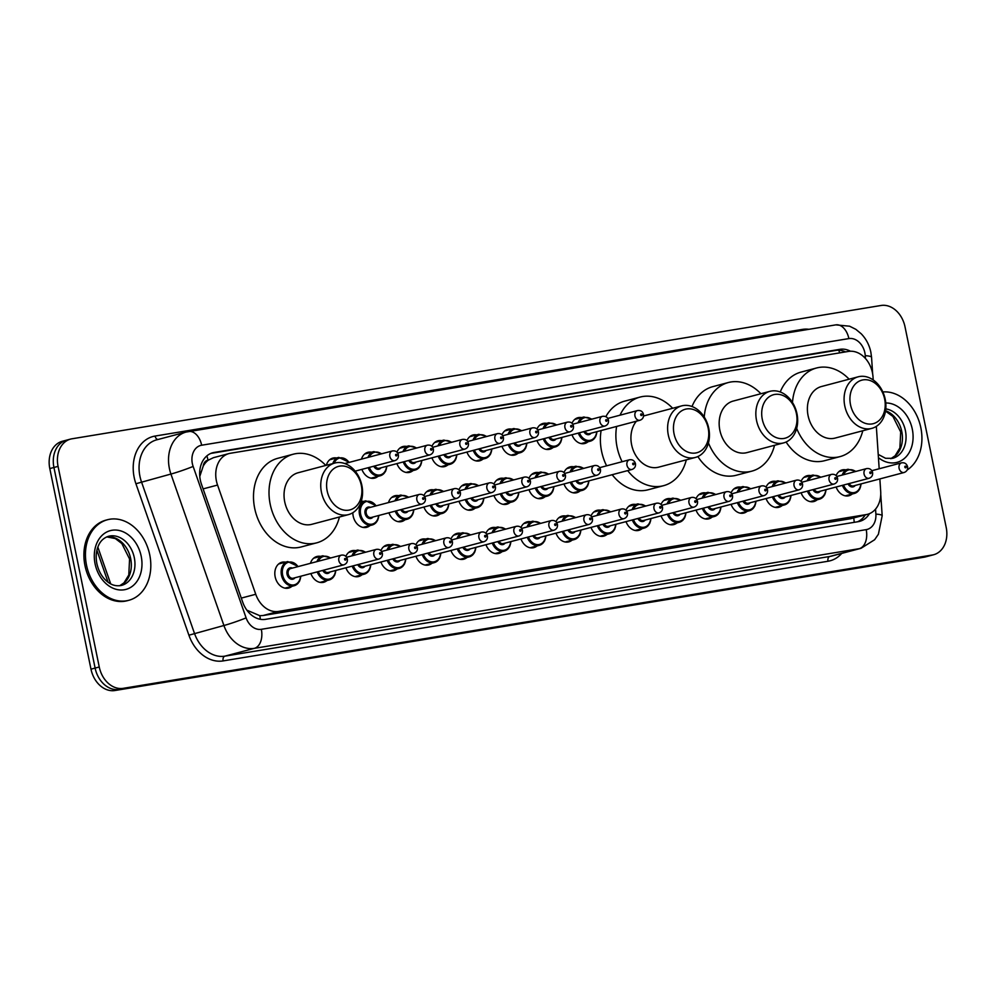 <?xml version="1.0" encoding="UTF-8"?>
<svg xmlns="http://www.w3.org/2000/svg" width="996" height="996" viewBox="0 0 996 996"><rect width="100%" height="100%" fill="white"/><g stroke="black" fill="none" stroke-linecap="round" stroke-linejoin="round"><path stroke-width="1.49" d="M817.143 499.793A13.334 10.234 -104.8 0 1 813.919 501.511A13.334 10.234 -104.8 0 1 801.095 492.783M782.121 505.557A13.334 10.234 -104.8 0 1 778.897 507.275A13.334 10.234 -104.8 0 1 766.086 498.548M747.112 511.322A13.334 10.234 -104.8 0 1 743.875 513.04A13.334 10.234 -104.8 0 1 731.064 504.312M712.09 517.098A13.334 10.234 -104.8 0 1 708.866 518.816A13.334 10.234 -104.8 0 1 696.055 510.089M677.081 522.863A13.334 10.234 -104.8 0 1 673.844 524.581A13.334 10.234 -104.8 0 1 661.033 515.853M642.059 528.639A13.334 10.234 -104.8 0 1 638.834 530.358A13.334 10.234 -104.8 0 1 626.023 521.63M607.05 534.404A13.334 10.234 -104.8 0 1 603.813 536.122A13.334 10.234 -104.8 0 1 591.002 527.394M572.028 540.181A13.334 10.234 -104.8 0 1 568.803 541.886A13.334 10.234 -104.8 0 1 555.992 533.159M537.018 545.945A13.334 10.234 -104.8 0 1 533.781 547.663A13.334 10.234 -104.8 0 1 520.97 538.936M501.996 551.709A13.334 10.234 -104.8 0 1 498.772 553.427A13.334 10.234 -104.8 0 1 485.961 544.7M466.987 557.486A13.334 10.234 -104.8 0 1 463.75 559.204A13.334 10.234 -104.8 0 1 450.939 550.477M431.965 563.25A13.334 10.234 -104.8 0 1 428.741 564.969A13.334 10.234 -104.8 0 1 415.93 556.241M396.956 569.027A13.334 10.234 -104.8 0 1 393.719 570.745A13.334 10.234 -104.8 0 1 380.908 562.018M361.934 574.792A13.334 10.234 -104.8 0 1 358.709 576.51A13.334 10.234 -104.8 0 1 345.898 567.782M326.925 580.568A13.334 10.234 -104.8 0 1 323.688 582.274A13.334 10.234 -104.8 0 1 310.877 573.547M291.903 586.333A13.334 10.234 -104.8 0 1 288.678 588.051A13.334 10.234 -104.8 0 1 275.157 576.821A13.334 10.234 -104.8 0 1 281.856 562.267A13.334 10.234 -104.8 0 1 285.503 562.167M852.153 494.016A13.334 10.234 -104.8 0 1 848.928 495.734A13.334 10.234 -104.8 0 1 836.117 487.007M580.033 490.966A13.334 10.234 -104.8 0 1 576.796 492.684A13.334 10.234 -104.8 0 1 563.985 483.956M545.011 496.743A13.334 10.234 -104.8 0 1 541.787 498.461A13.334 10.234 -104.8 0 1 528.976 489.733M510.002 502.507A13.334 10.234 -104.8 0 1 506.765 504.225A13.334 10.234 -104.8 0 1 493.954 495.498M474.98 508.284A13.334 10.234 -104.8 0 1 471.755 509.989A13.334 10.234 -104.8 0 1 458.944 501.262M439.971 514.048A13.334 10.234 -104.8 0 1 436.734 515.766A13.334 10.234 -104.8 0 1 423.923 507.039M404.949 519.812A13.334 10.234 -104.8 0 1 401.724 521.53A13.334 10.234 -104.8 0 1 388.913 512.803M369.939 525.589A13.334 10.234 -104.8 0 1 366.702 527.307A13.334 10.234 -104.8 0 1 353.182 516.077A13.334 10.234 -104.8 0 1 352.833 512.716M588.026 441.763A13.334 10.234 -104.8 0 1 584.801 443.481A13.334 10.234 -104.8 0 1 571.99 434.754M553.017 447.54A13.334 10.234 -104.8 0 1 549.792 449.246A13.334 10.234 -104.8 0 1 536.969 440.518M517.995 453.305A13.334 10.234 -104.8 0 1 514.77 455.023A13.334 10.234 -104.8 0 1 501.959 446.295M482.985 459.069A13.334 10.234 -104.8 0 1 479.761 460.787A13.334 10.234 -104.8 0 1 466.937 452.06M447.963 464.846A13.334 10.234 -104.8 0 1 444.739 466.564A13.334 10.234 -104.8 0 1 431.928 457.836M412.954 470.61A13.334 10.234 -104.8 0 1 409.717 472.328A13.334 10.234 -104.8 0 1 396.906 463.601M377.932 476.387A13.334 10.234 -104.8 0 1 374.708 478.092A13.334 10.234 -104.8 0 1 361.897 469.365M873.218 379.974L873.019 377.061A25 19.185 75.2 0 0 872.446 372.765A25 19.185 75.2 0 0 848.455 351.426L230.325 453.28A25 19.185 75.2 0 0 228.956 453.578A25 19.185 75.2 0 0 217.551 485.064L255.748 594.276A25 19.185 75.2 0 0 278.581 611.42L866.171 514.596A25 19.185 75.2 0 0 867.541 514.31A25 19.185 75.2 0 0 880.688 491.302L879.854 478.927M203.221 466.128A25 19.185 -104.8 0 1 208.351 460.14L208.015 460.189A8.329 6.399 75.2 0 0 203.221 466.128L199.773 476.449M247.195 610.598A25 1.619 -19.3 0 0 247.556 610.461L259.856 615.702L263.044 615.528L850.621 518.717L867.541 514.31M228.956 453.578L213.418 457.687L208.351 460.14M879.182 468.767L876.331 426.388M801.095 481.354A13.334 10.234 -104.8 0 1 807.084 475.727A13.334 10.234 -104.8 0 1 810.744 475.615M766.073 487.119A13.334 10.234 -104.8 0 1 772.074 481.491A13.334 10.234 -104.8 0 1 775.722 481.392M731.064 492.896A13.334 10.234 -104.8 0 1 737.052 487.268A13.334 10.234 -104.8 0 1 740.713 487.156M696.042 498.66A13.334 10.234 -104.8 0 1 702.043 493.032A13.334 10.234 -104.8 0 1 705.691 492.92M661.033 504.437A13.334 10.234 -104.8 0 1 667.021 498.797A13.334 10.234 -104.8 0 1 670.682 498.697M626.011 510.201A13.334 10.234 -104.8 0 1 632.012 504.574A13.334 10.234 -104.8 0 1 635.66 504.462M591.002 515.978A13.334 10.234 -104.8 0 1 596.99 510.338A13.334 10.234 -104.8 0 1 600.65 510.238M555.98 521.742A13.334 10.234 -104.8 0 1 561.981 516.115A13.334 10.234 -104.8 0 1 565.628 516.003M520.97 527.507A13.334 10.234 -104.8 0 1 526.959 521.879A13.334 10.234 -104.8 0 1 530.619 521.78M485.948 533.283A13.334 10.234 -104.8 0 1 491.949 527.643A13.334 10.234 -104.8 0 1 495.597 527.544M450.939 539.048A13.334 10.234 -104.8 0 1 456.927 533.42A13.334 10.234 -104.8 0 1 460.588 533.308M415.917 544.824A13.334 10.234 -104.8 0 1 421.918 539.185A13.334 10.234 -104.8 0 1 425.566 539.085M380.908 550.589A13.334 10.234 -104.8 0 1 386.896 544.961A13.334 10.234 -104.8 0 1 390.557 544.849M345.886 556.366A13.334 10.234 -104.8 0 1 351.887 550.726A13.334 10.234 -104.8 0 1 355.535 550.626M310.441 563.325A13.334 10.234 -104.8 0 1 316.865 556.503A13.334 10.234 -104.8 0 1 320.525 556.39M836.105 475.59A13.334 10.234 -104.8 0 1 842.106 469.95A13.334 10.234 -104.8 0 1 845.753 469.851M563.985 472.54A13.334 10.234 -104.8 0 1 569.973 466.9A13.334 10.234 -104.8 0 1 573.634 466.8M528.963 478.304A13.334 10.234 -104.8 0 1 534.964 472.677A13.334 10.234 -104.8 0 1 538.612 472.565M493.954 484.081A13.334 10.234 -104.8 0 1 499.942 478.441A13.334 10.234 -104.8 0 1 503.603 478.341M458.932 489.845A13.334 10.234 -104.8 0 1 464.933 484.218A13.334 10.234 -104.8 0 1 468.581 484.106M423.923 495.61A13.334 10.234 -104.8 0 1 429.911 489.982A13.334 10.234 -104.8 0 1 433.571 489.883M388.477 502.582A13.334 10.234 -104.8 0 1 394.902 495.747A13.334 10.234 -104.8 0 1 398.549 495.647M361.224 501.287A13.334 10.234 -104.8 0 1 363.54 501.411M571.978 423.325A13.334 10.234 -104.8 0 1 577.979 417.698A13.334 10.234 -104.8 0 1 581.627 417.598M536.969 429.102A13.334 10.234 -104.8 0 1 542.957 423.474A13.334 10.234 -104.8 0 1 546.617 423.362M501.947 434.866A13.334 10.234 -104.8 0 1 507.948 429.239A13.334 10.234 -104.8 0 1 511.595 429.139M466.937 440.643A13.334 10.234 -104.8 0 1 472.926 435.003A13.334 10.234 -104.8 0 1 476.586 434.903M431.915 446.407A13.334 10.234 -104.8 0 1 437.916 440.78A13.334 10.234 -104.8 0 1 441.564 440.668M396.906 452.184A13.334 10.234 -104.8 0 1 402.894 446.544A13.334 10.234 -104.8 0 1 406.555 446.445M361.461 459.144A13.334 10.234 -104.8 0 1 367.885 452.321A13.334 10.234 -104.8 0 1 371.533 452.209M326.339 465.294A13.334 10.234 -104.8 0 1 332.863 458.085A13.334 10.234 -104.8 0 1 336.524 457.986M850.497 351.239A25 19.185 75.2 0 0 839.964 349.322L214.24 452.433A25 19.185 75.2 0 0 212.87 452.719A25 19.185 75.2 0 0 201.466 484.218L242.725 602.194A25 19.185 75.2 0 0 265.559 619.338L858.291 521.667A25 19.185 75.2 0 0 859.66 521.369A25 19.185 75.2 0 0 869.483 513.637M210.915 453.392L835.831 350.418A25 19.185 -104.8 0 1 845.529 351.912M946.2 527.432A25 19.185 -104.8 0 1 933.638 554.735A25 19.185 -104.8 0 1 932.256 555.021L123.23 688.336A25 19.185 -104.8 0 1 99.251 666.984L58.067 466.377A25 19.185 -104.8 0 1 70.629 439.074A25 19.185 -104.8 0 1 72.011 438.788L881.037 305.486A25 19.185 -104.8 0 1 905.015 326.825L946.2 527.432M933.638 554.735L929.505 555.83A25 19.185 -104.8 0 1 928.123 556.117L119.097 689.419A25 19.185 -104.8 0 1 95.118 668.079L53.933 467.473A25 19.185 -104.8 0 1 66.495 440.17A25 19.185 -104.8 0 1 67.877 439.883M865.238 514.907A25 19.185 -104.8 0 1 857.481 521.804M66.495 440.17L62.362 441.265A25 19.185 -104.8 0 0 49.8 468.568L90.985 669.175A25 19.185 -104.8 0 0 114.963 690.514L923.989 557.212A25 19.185 -104.8 0 0 925.371 556.926L929.505 555.83A25 19.185 -104.8 0 1 928.123 556.117L119.097 689.419A25 19.185 -104.8 0 1 95.118 668.079L53.933 467.473A25 19.185 -104.8 0 1 66.495 440.17L70.629 439.074M882.854 391.951A41.67 31.972 -104.8 0 1 920.839 427.757A41.67 31.972 -104.8 0 1 907.194 469.988M850.509 404.712A22.497 17.268 -104.8 0 1 863.059 379.887A22.497 17.268 -104.8 0 1 884.647 399.097A22.497 17.268 -104.8 0 1 872.098 423.923A22.497 17.268 -104.8 0 1 850.509 404.712M844.77 405.92A26.668 20.455 -104.8 0 1 858.166 376.812A26.668 20.455 -104.8 0 1 885.22 399.259A26.668 20.455 -104.8 0 1 871.824 428.367A26.668 20.455 -104.8 0 1 844.77 405.92M858.166 376.812L821.476 386.523A26.668 20.455 75.2 0 0 808.08 415.631A26.668 20.455 75.2 0 0 835.121 438.078L871.824 428.367M792.48 402.509A45.841 35.171 -104.8 0 1 816.571 367.985A45.841 35.171 -104.8 0 1 849.127 379.202M780.242 391.988A45.841 35.171 -104.8 0 1 801.07 372.093L816.571 367.985M862.773 430.77A45.841 35.171 -104.8 0 1 840.026 456.616A45.841 35.171 -104.8 0 1 796.676 428.417M840.026 456.616L824.526 460.712A45.841 35.171 -104.8 0 1 786.093 442.012M762.276 419.254A22.497 17.268 -104.8 0 1 774.826 394.428A22.497 17.268 -104.8 0 1 796.414 413.626A22.497 17.268 -104.8 0 1 783.864 438.464A22.497 17.268 -104.8 0 1 762.276 419.254M756.537 420.461A26.668 20.455 -104.8 0 1 769.933 391.341A26.668 20.455 -104.8 0 1 796.987 413.801A26.668 20.455 -104.8 0 1 783.591 442.909A26.668 20.455 -104.8 0 1 756.537 420.461M769.933 391.341L733.243 401.052A26.668 20.455 75.2 0 0 719.847 430.172A26.668 20.455 75.2 0 0 746.888 452.62L783.591 442.909M704.247 417.05A45.841 35.171 -104.8 0 1 728.337 382.526A45.841 35.171 -104.8 0 1 760.894 393.744M692.008 406.53A45.841 35.171 -104.8 0 1 712.837 386.635L728.337 382.526M774.539 445.299A45.841 35.171 -104.8 0 1 751.793 471.158A45.841 35.171 -104.8 0 1 708.442 442.946M751.793 471.158L736.293 475.254A45.841 35.171 -104.8 0 1 697.86 456.554M674.043 433.795A22.497 17.268 -104.8 0 1 686.593 408.958A22.497 17.268 -104.8 0 1 708.181 428.168A22.497 17.268 -104.8 0 1 695.631 453.006A22.497 17.268 -104.8 0 1 674.043 433.795M668.304 435.003A26.668 20.455 -104.8 0 1 681.7 405.882A26.668 20.455 -104.8 0 1 708.754 428.33A26.668 20.455 -104.8 0 1 695.345 457.45A26.668 20.455 -104.8 0 1 668.304 435.003M681.7 405.882L645.01 415.593A26.668 20.455 75.2 0 0 643.553 416.054M636.419 421.196A26.668 20.455 75.2 0 0 631.613 444.714A26.668 20.455 75.2 0 0 658.655 467.161L695.345 457.45M622.127 461.721A45.841 35.171 -104.8 0 1 617.072 447.104A45.841 35.171 -104.8 0 1 616.624 426.437M620.035 415.195A45.841 35.171 -104.8 0 1 640.104 397.068A45.841 35.171 -104.8 0 1 672.661 408.273M606.626 465.829A45.841 35.171 -104.8 0 1 601.572 451.213A45.841 35.171 -104.8 0 1 601.123 430.546M605.817 416.714A45.841 35.171 -104.8 0 1 624.604 401.164L640.104 397.068M686.306 459.841A45.841 35.171 -104.8 0 1 663.56 485.687A45.841 35.171 -104.8 0 1 627.679 470.598M663.56 485.687L648.06 489.795A45.841 35.171 -104.8 0 1 612.179 474.706M327.174 490.953A22.497 17.268 -104.8 0 1 339.723 466.116A22.497 17.268 -104.8 0 1 361.311 485.326A22.497 17.268 -104.8 0 1 348.762 510.151A22.497 17.268 -104.8 0 1 327.174 490.953M321.434 492.149A26.668 20.455 -104.8 0 1 334.83 463.04A26.668 20.455 -104.8 0 1 361.884 485.488A26.668 20.455 -104.8 0 1 348.476 514.608A26.668 20.455 -104.8 0 1 321.434 492.149M334.83 463.04L298.14 472.751A26.668 20.455 75.2 0 0 284.731 501.86A26.668 20.455 75.2 0 0 311.785 524.319L348.476 514.608M339.437 516.999A45.841 35.171 -104.8 0 1 316.691 542.845A45.841 35.171 -104.8 0 1 270.202 504.262A45.841 35.171 -104.8 0 1 293.235 454.213A45.841 35.171 -104.8 0 1 325.792 465.431M316.691 542.845L301.19 546.953A45.841 35.171 -104.8 0 1 254.69 508.358A45.841 35.171 -104.8 0 1 277.735 458.322L293.235 454.213M86.528 565.23A41.67 31.972 -104.8 0 1 107.468 519.738A41.67 31.972 -104.8 0 1 149.736 554.822A41.67 31.972 -104.8 0 1 128.795 600.302A41.67 31.972 -104.8 0 1 86.528 565.23M128.795 600.302L127.239 600.713A41.67 31.972 -104.8 0 1 84.984 565.641A41.67 31.972 -104.8 0 1 105.925 520.149L107.468 519.738M199.673 472.415A25 1.619 -19.3 0 0 200.819 471.967M839.653 352.883A25 15.998 -99.4 0 0 838.769 350.231M854.195 522.34A25 15.998 -99.4 0 0 853.721 517.957M260.292 619.275A25 15.998 -99.4 0 0 259.856 615.702M208.015 460.189A25 15.998 -99.4 0 0 206.869 455.882M850.621 518.717L866.171 514.596M263.044 615.528L278.581 611.42M241.293 598.098L255.748 594.276M203.097 488.899L217.551 485.064M835.831 350.418L839.964 349.322M865.437 358.498L865.25 355.672A16.671 12.786 75.2 0 0 864.864 352.808A16.671 12.786 75.2 0 0 848.878 338.59L201.653 445.224A16.671 12.786 75.2 0 0 192.353 463.626A16.671 12.786 75.2 0 0 193.137 466.427L246.112 617.881A16.671 12.786 75.2 0 0 261.326 629.31L866.196 529.635A16.671 12.786 75.2 0 0 875.882 514.11L875.546 509.118M865.25 355.672A16.671 2.627 -3.8 0 1 871.55 357.29L870.853 352.198C869.359 345.077 866.159 338.951 861.241 333.809L855.85 329.34L849.6 326.202L835.831 324.87A16.671 10.657 80.6 0 1 848.878 338.59M866.196 529.635A16.671 10.657 80.6 0 1 859.212 548.684L254.341 648.346A33.341 25.572 -104.8 0 1 223.913 625.5L170.926 474.046A33.341 25.572 -104.8 0 1 169.382 468.444A33.341 25.572 -104.8 0 1 186.128 432.052L156.671 439.846A33.341 25.572 75.2 0 0 139.926 476.237A33.341 25.572 75.2 0 0 141.469 481.84L194.444 633.294A33.341 25.572 75.2 0 0 224.884 656.152L829.755 556.478A33.341 25.572 75.2 0 0 831.585 556.092L861.042 548.298A33.341 25.572 -104.8 0 1 859.212 548.684L829.755 556.478A4.171 2.664 -99.4 0 0 828.012 561.246L223.129 660.908A37.499 28.772 -104.8 0 1 188.904 635.199L135.917 483.745A37.499 28.772 -104.8 0 1 155.09 436.061L802.315 329.415A4.171 2.664 -99.4 0 0 802.577 330.348M135.917 483.745L170.926 474.046A16.671 1.083 -19.3 0 0 193.137 466.427M802.315 329.415A37.499 28.772 -104.8 0 1 808.939 329.303M841.745 553.403A37.499 28.772 -104.8 0 1 828.012 561.246M932.256 555.021L923.989 557.212M58.067 466.377L49.8 468.568M99.251 666.984L90.985 669.175M123.23 688.336L114.963 690.514M246.112 617.881A16.671 1.083 -19.3 0 1 223.913 625.5L188.904 635.199M261.326 629.31A16.671 10.657 80.6 0 1 254.341 648.346L224.884 656.152A4.171 2.664 -99.4 0 0 223.129 660.908M155.09 436.061A4.171 2.664 -99.4 0 0 157.953 439.497M875.882 514.11A16.671 2.627 -3.8 0 1 882.182 515.729L880.738 494.365M187.97 431.654A16.671 10.657 80.6 0 1 188.605 431.517A16.671 10.657 80.6 0 1 201.653 445.224M211.526 453.143L214.24 452.433M97.845 547.115L110.705 583.868M885.793 408.895A25.398 19.484 -104.8 0 1 905.401 430.608A25.398 19.484 -104.8 0 1 892.64 458.347L885.556 458.285L878.211 454.413M885.78 402.982A30.403 23.319 -104.8 0 1 912.299 429.164A30.403 23.319 -104.8 0 1 904.231 458.571A30.403 23.319 -104.8 0 1 878.435 457.687M885.568 410.701A25.398 19.484 -104.8 0 1 901.778 431.567A25.398 19.484 -104.8 0 1 890.86 458.683M108.527 536.284A25.398 19.484 -104.8 0 1 134.298 557.673A25.398 19.484 -104.8 0 1 121.537 585.399C116.706 586.37 112.311 585.374 108.352 582.411C102.638 578.24 98.816 571.99 96.873 563.636C95.591 556.727 96.151 550.651 98.554 545.41C100.534 540.865 103.858 537.828 108.527 536.284M95.081 563.823A30.403 23.319 -104.8 0 1 112.025 530.27A30.403 23.319 -104.8 0 1 141.195 556.229A30.403 23.319 -104.8 0 1 124.239 589.769A30.403 23.319 -104.8 0 1 95.081 563.823M106.821 536.869A25.398 19.484 -104.8 0 1 130.675 558.632A25.398 19.484 -104.8 0 1 119.757 585.735M596.853 431.666A12.5 9.587 -104.8 0 1 590.279 441.166A12.5 9.587 -104.8 0 1 578.29 433.086M579.435 432.787A11.666 8.952 75.2 0 0 589.234 440.444A11.666 8.952 75.2 0 0 596.691 431.716M637.477 410.576C640.764 410.153 642.756 411.448 643.466 414.461C643.814 417.287 642.669 419.216 640.03 420.237A5.005 3.835 -104.8 0 1 634.962 416.029A5.005 3.835 -104.8 0 1 637.477 410.576L607.722 418.445M640.702 414.822A0.834 0.635 75.2 0 0 641.972 414.622A0.834 0.635 75.2 0 0 640.702 414.822M585.013 431.305A5.005 3.835 75.2 0 0 589.383 433.646L640.03 420.237M578.054 422.802A12.5 9.587 -104.8 0 1 583.88 417L574.754 419.416M591.101 433.198A5.839 4.47 -104.8 0 1 583.855 431.617M591.462 419.254A11.666 8.952 75.2 0 0 579.423 422.441M561.831 437.443A12.5 9.587 -104.8 0 1 555.258 446.943A12.5 9.587 -104.8 0 1 543.281 438.85M544.426 438.551A11.666 8.952 75.2 0 0 554.212 446.22A11.666 8.952 75.2 0 0 561.669 437.481M602.456 416.34C605.742 415.917 607.747 417.212 608.456 420.237C608.805 423.051 607.66 424.981 605.02 426.014A5.005 3.835 -104.8 0 1 599.953 421.806A5.005 3.835 -104.8 0 1 602.456 416.34L572.712 424.221M605.692 420.598A0.834 0.635 75.2 0 0 606.95 420.387A0.834 0.635 75.2 0 0 605.692 420.598M550.004 437.07A5.005 3.835 75.2 0 0 554.374 439.41L605.02 426.014M543.032 428.566A12.5 9.587 -104.8 0 1 548.858 422.765L539.732 425.18M556.079 438.962A5.839 4.47 -104.8 0 1 548.833 437.381M556.453 425.018A11.666 8.952 75.2 0 0 544.414 428.205M526.822 443.208A12.5 9.587 -104.8 0 1 520.248 452.707A12.5 9.587 -104.8 0 1 508.259 444.627M509.404 444.316A11.666 8.952 75.2 0 0 519.202 451.985A11.666 8.952 75.2 0 0 526.66 443.257M567.446 422.117C570.733 421.682 572.725 422.989 573.435 426.002C573.783 428.828 572.638 430.758 569.998 431.778A5.005 3.835 -104.8 0 1 564.931 427.57A5.005 3.835 -104.8 0 1 567.446 422.117L537.691 429.986M570.671 426.363A0.834 0.635 75.2 0 0 571.941 426.164A0.834 0.635 75.2 0 0 570.671 426.363M514.982 442.847A5.005 3.835 75.2 0 0 519.352 445.187L569.998 431.778M508.022 434.343A12.5 9.587 -104.8 0 1 513.849 428.541L504.723 430.957M521.07 444.726A5.839 4.47 -104.8 0 1 513.812 443.158M521.431 430.795A11.666 8.952 75.2 0 0 509.392 433.982M491.8 448.984A12.5 9.587 -104.8 0 1 485.226 458.484A12.5 9.587 -104.8 0 1 473.249 450.391M474.395 450.092A11.666 8.952 75.2 0 0 484.18 457.749A11.666 8.952 75.2 0 0 491.638 449.022M532.424 427.882C535.711 427.458 537.703 428.753 538.425 431.778C538.774 434.592 537.628 436.522 534.989 437.555A5.005 3.835 -104.8 0 1 529.922 433.335A5.005 3.835 -104.8 0 1 532.424 427.882L502.681 435.75M535.661 432.14A0.834 0.635 75.2 0 0 536.919 431.928A0.834 0.635 75.2 0 0 535.661 432.14M479.972 448.611A5.005 3.835 75.2 0 0 484.342 450.951L534.989 437.555M473 440.108A12.5 9.587 -104.8 0 1 478.827 434.306L469.701 436.721M486.048 450.503A5.839 4.47 -104.8 0 1 478.802 448.922M486.422 436.559A11.666 8.952 75.2 0 0 474.382 439.746M456.791 454.749A12.5 9.587 -104.8 0 1 450.204 464.248A12.5 9.587 -104.8 0 1 438.228 456.168M439.373 455.857A11.666 8.952 75.2 0 0 449.171 463.526A11.666 8.952 75.2 0 0 456.629 454.786M497.415 433.646C500.702 433.223 502.694 434.517 503.403 437.543C503.752 440.369 502.607 442.286 499.967 443.32A5.005 3.835 -104.8 0 1 494.9 439.112A5.005 3.835 -104.8 0 1 497.415 433.646L467.659 441.527M500.639 437.904A0.834 0.635 75.2 0 0 501.909 437.692A0.834 0.635 75.2 0 0 500.639 437.904M444.951 454.388A5.005 3.835 75.2 0 0 449.321 456.728L499.967 443.32M437.991 445.884A12.5 9.587 -104.8 0 1 443.818 440.083L434.692 442.498M451.039 456.268A5.839 4.47 -104.8 0 1 443.78 454.686M451.4 442.336A11.666 8.952 75.2 0 0 439.361 445.523M421.769 460.513A12.5 9.587 -104.8 0 1 415.195 470.025A12.5 9.587 -104.8 0 1 403.218 461.932M404.364 461.634A11.666 8.952 75.2 0 0 414.149 469.29A11.666 8.952 75.2 0 0 421.607 460.563M462.393 439.423C465.68 438.999 467.672 440.294 468.394 443.307C468.743 446.133 467.597 448.063 464.958 449.084A5.005 3.835 -104.8 0 1 459.891 444.876A5.005 3.835 -104.8 0 1 462.393 439.423L432.65 447.291M465.63 443.681A0.834 0.635 75.2 0 0 466.887 443.469A0.834 0.635 75.2 0 0 465.63 443.681M409.941 460.152A5.005 3.835 75.2 0 0 414.311 462.493L464.958 449.084M402.969 451.649A12.5 9.587 -104.8 0 1 408.796 445.847L399.67 448.262M416.017 462.044A5.839 4.47 -104.8 0 1 408.771 460.463M416.39 448.1A11.666 8.952 75.2 0 0 404.351 451.288M386.759 466.29A12.5 9.587 -104.8 0 1 380.173 475.789A12.5 9.587 -104.8 0 1 368.196 467.697M369.342 467.398A11.666 8.952 75.2 0 0 379.14 475.067A11.666 8.952 75.2 0 0 386.597 466.327M427.384 445.187C430.658 444.764 432.662 446.059 433.372 449.084C433.721 451.91 432.575 453.827 429.936 454.861A5.005 3.835 -104.8 0 1 424.869 450.653A5.005 3.835 -104.8 0 1 427.384 445.187L397.628 453.068M430.608 449.445A0.834 0.635 75.2 0 0 431.878 449.233A0.834 0.635 75.2 0 0 430.608 449.445M374.919 465.929A5.005 3.835 75.2 0 0 379.289 468.269L429.936 454.861M367.96 457.425A12.5 9.587 -104.8 0 1 373.786 451.624L364.661 454.039M381.007 467.809A5.839 4.47 -104.8 0 1 373.749 466.228M381.368 453.865A11.666 8.952 75.2 0 0 369.329 457.052M392.362 450.964C395.649 450.528 397.641 451.835 398.363 454.848C398.711 457.674 397.566 459.604 394.926 460.625A5.005 3.835 -104.8 0 1 389.859 456.417A5.005 3.835 -104.8 0 1 392.362 450.964L344.79 463.551M395.599 455.209A0.834 0.635 75.2 0 0 396.856 455.01A0.834 0.635 75.2 0 0 395.599 455.209M332.813 463.576A12.5 9.587 -104.8 0 1 338.765 457.388L329.639 459.803M349.023 462.43A11.666 8.952 75.2 0 0 334.158 463.215M570.048 472.004A12.5 9.587 -104.8 0 1 575.875 466.203L583.955 468.332M583.469 468.456A11.666 8.952 75.2 0 0 571.43 471.643M583.096 482.4A5.839 4.47 -104.8 0 1 575.85 480.819M577.02 480.508A5.005 3.835 75.2 0 0 581.39 482.848L632.037 469.452A5.005 3.835 -104.8 0 1 626.97 465.232A5.005 3.835 -104.8 0 1 629.472 459.779C632.497 459.343 634.502 460.638 635.473 463.675C635.822 466.489 634.676 468.419 632.037 469.452M633.966 463.825A0.834 0.635 75.2 0 0 632.709 464.036A0.834 0.635 75.2 0 0 633.966 463.825M588.848 480.881A12.5 9.587 -104.8 0 1 582.274 490.381A12.5 9.587 -104.8 0 1 570.297 482.288M571.443 481.989A11.666 8.952 75.2 0 0 581.228 489.646A11.666 8.952 75.2 0 0 588.686 480.919M535.039 477.781A12.5 9.587 -104.8 0 1 540.865 471.98L548.945 474.096M548.447 474.233A11.666 8.952 75.2 0 0 536.408 477.408M548.086 488.165A5.839 4.47 -104.8 0 1 540.828 486.583M541.998 486.285A5.005 3.835 75.2 0 0 546.368 488.625L597.015 475.217A5.005 3.835 -104.8 0 1 591.948 471.008A5.005 3.835 -104.8 0 1 594.463 465.543C597.488 465.12 599.48 466.414 600.451 469.44C600.8 472.266 599.654 474.183 597.015 475.217M598.957 469.589A0.834 0.635 75.2 0 0 597.687 469.801A0.834 0.635 75.2 0 0 598.957 469.589M553.838 486.646A12.5 9.587 -104.8 0 1 547.252 496.145A12.5 9.587 -104.8 0 1 535.275 488.065M536.421 487.754A11.666 8.952 75.2 0 0 546.219 495.423A11.666 8.952 75.2 0 0 553.676 486.683M500.017 483.546A12.5 9.587 -104.8 0 1 505.844 477.744L513.924 479.873M513.438 479.997A11.666 8.952 75.2 0 0 501.399 483.185M513.065 493.941A5.839 4.47 -104.8 0 1 505.819 492.36M506.989 492.049A5.005 3.835 75.2 0 0 511.359 494.39L562.005 480.981A5.005 3.835 -104.8 0 1 556.938 476.773A5.005 3.835 -104.8 0 1 559.441 471.32C562.466 470.884 564.471 472.179 565.442 475.204C565.79 478.03 564.645 479.96 562.005 480.981M563.935 475.366A0.834 0.635 75.2 0 0 562.678 475.578A0.834 0.635 75.2 0 0 563.935 475.366M518.816 492.41A12.5 9.587 -104.8 0 1 512.243 501.909A12.5 9.587 -104.8 0 1 500.266 493.829M501.411 493.53A11.666 8.952 75.2 0 0 511.197 501.187A11.666 8.952 75.2 0 0 518.655 492.46M465.008 489.322A12.5 9.587 -104.8 0 1 470.834 483.508L478.914 485.637M478.416 485.762A11.666 8.952 75.2 0 0 466.377 488.949M478.055 499.706A5.839 4.47 -104.8 0 1 470.797 498.125M471.967 497.826A5.005 3.835 75.2 0 0 476.337 500.166L526.984 486.758A5.005 3.835 -104.8 0 1 521.916 482.55A5.005 3.835 -104.8 0 1 524.431 477.084C527.457 476.661 529.449 477.956 530.42 480.981C530.768 483.807 529.623 485.724 526.984 486.758M528.926 481.13A0.834 0.635 75.2 0 0 527.656 481.342A0.834 0.635 75.2 0 0 528.926 481.13M483.807 498.187A12.5 9.587 -104.8 0 1 477.221 507.686A12.5 9.587 -104.8 0 1 465.244 499.594M466.389 499.295A11.666 8.952 75.2 0 0 476.188 506.964A11.666 8.952 75.2 0 0 483.645 498.224M429.986 495.087A12.5 9.587 -104.8 0 1 435.812 489.285L443.892 491.402M443.407 491.538A11.666 8.952 75.2 0 0 431.368 494.726M443.033 505.482A5.839 4.47 -104.8 0 1 435.787 503.901M436.945 503.59A5.005 3.835 75.2 0 0 441.328 505.931L491.974 492.522A5.005 3.835 -104.8 0 1 486.895 488.314A5.005 3.835 -104.8 0 1 489.41 482.861C492.435 482.425 494.439 483.72 495.41 486.745C495.759 489.571 494.614 491.501 491.974 492.522M493.904 486.907A0.834 0.635 75.2 0 0 492.647 487.106A0.834 0.635 75.2 0 0 493.904 486.907M448.785 503.951A12.5 9.587 -104.8 0 1 442.212 513.45A12.5 9.587 -104.8 0 1 430.235 505.37M431.368 505.072A11.666 8.952 75.2 0 0 441.166 512.728A11.666 8.952 75.2 0 0 448.623 504.001M394.976 500.851A12.5 9.587 -104.8 0 1 400.803 495.049L408.883 497.178M408.385 497.303A11.666 8.952 75.2 0 0 396.346 500.49M408.024 511.247A5.839 4.47 -104.8 0 1 400.766 509.666M401.936 509.354A5.005 3.835 75.2 0 0 406.306 511.695L456.952 498.299A5.005 3.835 -104.8 0 1 451.885 494.091A5.005 3.835 -104.8 0 1 454.4 488.625C457.425 488.189 459.417 489.497 460.389 492.522C460.737 495.336 459.592 497.265 456.952 498.299M458.895 492.671A0.834 0.635 75.2 0 0 457.625 492.883A0.834 0.635 75.2 0 0 458.895 492.671M413.776 509.728A12.5 9.587 -104.8 0 1 407.19 519.227A12.5 9.587 -104.8 0 1 395.213 511.135M396.358 510.836A11.666 8.952 75.2 0 0 406.156 518.493A11.666 8.952 75.2 0 0 413.614 509.765M378.754 515.492A12.5 9.587 -104.8 0 1 372.18 524.992A12.5 9.587 -104.8 0 1 359.506 514.471A12.5 9.587 -104.8 0 1 365.781 500.826L376.376 505.781M376.04 505.868A11.666 8.952 75.2 0 0 364.972 502.109A11.666 8.952 75.2 0 0 360.652 514.235A11.666 8.952 75.2 0 0 370.176 524.257A11.666 8.952 75.2 0 0 378.592 515.542M373.002 517.011A5.839 4.47 -104.8 0 1 368.508 518.181A5.839 4.47 -104.8 0 1 365.071 513.5A5.839 4.47 -104.8 0 1 370.45 507.35M419.378 494.402L368.732 507.798A5.005 3.835 75.2 0 0 366.217 513.264A5.005 3.835 75.2 0 0 371.296 517.472L421.943 504.063A5.005 3.835 -104.8 0 1 416.863 499.855A5.005 3.835 -104.8 0 1 419.378 494.402C422.404 493.966 424.408 495.261 425.379 498.286C425.728 501.113 424.582 503.03 421.943 504.063M423.873 498.448A0.834 0.635 75.2 0 0 422.615 498.647A0.834 0.635 75.2 0 0 423.873 498.448M842.18 475.055A12.5 9.587 -104.8 0 1 848.007 469.253L856.087 471.382M855.589 471.506A11.666 8.952 75.2 0 0 843.55 474.694M855.228 485.45A5.839 4.47 -104.8 0 1 847.982 483.869M849.14 483.558A5.005 3.835 75.2 0 0 853.51 485.899L904.156 472.49A5.005 3.835 -104.8 0 1 899.089 468.282A5.005 3.835 -104.8 0 1 901.604 462.829C904.629 462.393 906.621 463.688 907.593 466.726C907.941 469.539 906.796 471.469 904.156 472.49M906.099 466.875A0.834 0.635 75.2 0 0 904.829 467.087A0.834 0.635 75.2 0 0 906.099 466.875M860.98 483.919A12.5 9.587 -104.8 0 1 854.406 493.431A12.5 9.587 -104.8 0 1 842.417 485.338M843.562 485.04A11.666 8.952 75.2 0 0 853.36 492.696A11.666 8.952 75.2 0 0 860.818 483.969M807.158 480.831A12.5 9.587 -104.8 0 1 812.985 475.03L821.065 477.146M820.58 477.271A11.666 8.952 75.2 0 0 808.54 480.458M820.206 491.215A5.839 4.47 -104.8 0 1 812.96 489.634M814.13 489.335A5.005 3.835 75.2 0 0 818.5 491.675L869.147 478.267A5.005 3.835 -104.8 0 1 864.08 474.059A5.005 3.835 -104.8 0 1 866.582 468.593C869.608 468.17 871.612 469.465 872.583 472.49C872.932 475.316 871.786 477.233 869.147 478.267M871.077 472.639A0.834 0.635 75.2 0 0 869.819 472.851A0.834 0.635 75.2 0 0 871.077 472.639M825.958 489.696A12.5 9.587 -104.8 0 1 819.384 499.195A12.5 9.587 -104.8 0 1 807.407 491.103M808.553 490.804A11.666 8.952 75.2 0 0 818.339 498.473A11.666 8.952 75.2 0 0 825.796 489.733M772.149 486.596A12.5 9.587 -104.8 0 1 777.976 480.794L786.056 482.911M785.558 483.048A11.666 8.952 75.2 0 0 773.519 486.235M785.197 496.992A5.839 4.47 -104.8 0 1 777.938 495.41M779.109 495.099A5.005 3.835 75.2 0 0 783.479 497.44L834.125 484.031A5.005 3.835 -104.8 0 1 829.058 479.823A5.005 3.835 -104.8 0 1 831.573 474.37C834.598 473.934 836.59 475.229 837.561 478.254C837.91 481.08 836.765 483.01 834.125 484.031M836.067 478.416A0.834 0.635 75.2 0 0 834.797 478.615A0.834 0.635 75.2 0 0 836.067 478.416M790.948 495.46A12.5 9.587 -104.8 0 1 784.362 504.96A12.5 9.587 -104.8 0 1 772.386 496.88M773.531 496.581A11.666 8.952 75.2 0 0 783.329 504.237A11.666 8.952 75.2 0 0 790.787 495.51M737.127 492.36A12.5 9.587 -104.8 0 1 742.954 486.558L751.034 488.687M750.548 488.812A11.666 8.952 75.2 0 0 738.509 491.999M750.175 502.756A5.839 4.47 -104.8 0 1 742.929 501.175M744.099 500.864A5.005 3.835 75.2 0 0 748.469 503.204L799.116 489.808A5.005 3.835 -104.8 0 1 794.049 485.6A5.005 3.835 -104.8 0 1 796.551 480.134C799.576 479.699 801.581 481.006 802.552 484.031C802.901 486.845 801.755 488.775 799.116 489.808M801.045 484.18A0.834 0.635 75.2 0 0 799.788 484.392A0.834 0.635 75.2 0 0 801.045 484.18M755.927 501.237A12.5 9.587 -104.8 0 1 749.353 510.736A12.5 9.587 -104.8 0 1 737.376 502.644M738.522 502.345A11.666 8.952 75.2 0 0 748.307 510.014A11.666 8.952 75.2 0 0 755.765 501.274M702.118 498.137A12.5 9.587 -104.8 0 1 707.944 492.335L716.024 494.452M715.526 494.589A11.666 8.952 75.2 0 0 703.487 497.776M715.165 508.52A5.839 4.47 -104.8 0 1 707.907 506.952M709.077 506.64A5.005 3.835 75.2 0 0 713.447 508.981L764.094 495.572A5.005 3.835 -104.8 0 1 759.027 491.364A5.005 3.835 -104.8 0 1 761.542 485.911C764.567 485.475 766.559 486.77 767.53 489.795C767.879 492.622 766.733 494.539 764.094 495.572M766.036 489.957A0.834 0.635 75.2 0 0 764.766 490.157A0.834 0.635 75.2 0 0 766.036 489.957M720.917 507.001A12.5 9.587 -104.8 0 1 714.331 516.501A12.5 9.587 -104.8 0 1 702.354 508.421M703.5 508.109A11.666 8.952 75.2 0 0 713.298 515.779A11.666 8.952 75.2 0 0 720.755 507.051M667.096 503.901A12.5 9.587 -104.8 0 1 672.923 498.1L681.003 500.229M680.517 500.353A11.666 8.952 75.2 0 0 668.478 503.54M680.144 514.297A5.839 4.47 -104.8 0 1 672.898 512.716M674.068 512.405A5.005 3.835 75.2 0 0 678.438 514.745L729.084 501.349A5.005 3.835 -104.8 0 1 724.017 497.129A5.005 3.835 -104.8 0 1 726.52 491.675C729.545 491.24 731.55 492.534 732.521 495.572C732.869 498.386 731.724 500.316 729.084 501.349M731.014 495.722A0.834 0.635 75.2 0 0 729.757 495.933A0.834 0.635 75.2 0 0 731.014 495.722M685.895 512.778A12.5 9.587 -104.8 0 1 679.322 522.278A12.5 9.587 -104.8 0 1 667.345 514.185M668.49 513.886A11.666 8.952 75.2 0 0 678.276 521.543A11.666 8.952 75.2 0 0 685.734 512.816M632.087 509.678A12.5 9.587 -104.8 0 1 637.913 503.876L645.993 505.993M645.495 506.13A11.666 8.952 75.2 0 0 633.456 509.305M645.134 520.061A5.839 4.47 -104.8 0 1 637.876 518.48M639.046 518.181A5.005 3.835 75.2 0 0 643.416 520.522L694.063 507.113A5.005 3.835 -104.8 0 1 688.995 502.905A5.005 3.835 -104.8 0 1 691.51 497.44C694.536 497.016 696.528 498.311 697.499 501.337C697.847 504.163 696.702 506.08 694.063 507.113M696.005 501.486A0.834 0.635 75.2 0 0 694.735 501.698A0.834 0.635 75.2 0 0 696.005 501.486M650.886 518.543A12.5 9.587 -104.8 0 1 644.3 528.042A12.5 9.587 -104.8 0 1 632.323 519.962M633.468 519.651A11.666 8.952 75.2 0 0 643.267 527.32A11.666 8.952 75.2 0 0 650.724 518.58M597.065 515.442A12.5 9.587 -104.8 0 1 602.891 509.641L610.971 511.77M610.486 511.894A11.666 8.952 75.2 0 0 598.447 515.081M610.112 525.838A5.839 4.47 -104.8 0 1 602.866 524.257M604.037 523.946A5.005 3.835 75.2 0 0 608.407 526.286L659.053 512.878A5.005 3.835 -104.8 0 1 653.986 508.67A5.005 3.835 -104.8 0 1 656.489 503.217C659.514 502.781 661.518 504.076 662.489 507.101C662.838 509.927 661.693 511.857 659.053 512.878M660.983 507.263A0.834 0.635 75.2 0 0 659.726 507.474A0.834 0.635 75.2 0 0 660.983 507.263M615.864 524.307A12.5 9.587 -104.8 0 1 609.291 533.806A12.5 9.587 -104.8 0 1 597.314 525.726M598.447 525.427A11.666 8.952 75.2 0 0 608.245 533.084A11.666 8.952 75.2 0 0 615.702 524.357M562.055 521.219A12.5 9.587 -104.8 0 1 567.882 515.405L575.962 517.534M575.464 517.659A11.666 8.952 75.2 0 0 563.425 520.846M575.103 531.603A5.839 4.47 -104.8 0 1 567.845 530.021M569.015 529.723A5.005 3.835 75.2 0 0 573.385 532.051L624.031 518.655A5.005 3.835 -104.8 0 1 618.964 514.446A5.005 3.835 -104.8 0 1 621.479 508.981C624.504 508.545 626.496 509.852 627.468 512.878C627.816 515.704 626.671 517.621 624.031 518.655M625.974 513.027A0.834 0.635 75.2 0 0 624.704 513.239A0.834 0.635 75.2 0 0 625.974 513.027M580.855 530.084A12.5 9.587 -104.8 0 1 574.269 539.583A12.5 9.587 -104.8 0 1 562.292 531.49M563.437 531.192A11.666 8.952 75.2 0 0 573.235 538.861A11.666 8.952 75.2 0 0 580.693 530.121M527.033 526.984A12.5 9.587 -104.8 0 1 532.86 521.182L540.94 523.298M540.455 523.435A11.666 8.952 75.2 0 0 528.415 526.623M540.081 537.379A5.839 4.47 -104.8 0 1 532.835 535.798M533.993 535.487A5.005 3.835 75.2 0 0 538.375 537.828L589.022 524.419A5.005 3.835 -104.8 0 1 583.942 520.211A5.005 3.835 -104.8 0 1 586.457 514.758C589.483 514.322 591.487 515.617 592.458 518.642C592.807 521.468 591.661 523.398 589.022 524.419M590.952 518.804A0.834 0.635 75.2 0 0 589.694 519.003A0.834 0.635 75.2 0 0 590.952 518.804M545.833 535.848A12.5 9.587 -104.8 0 1 539.259 545.347A12.5 9.587 -104.8 0 1 527.282 537.267M528.415 536.969A11.666 8.952 75.2 0 0 538.214 544.625A11.666 8.952 75.2 0 0 545.671 535.898M492.024 532.748A12.5 9.587 -104.8 0 1 497.851 526.946L505.931 529.075M505.433 529.2A11.666 8.952 75.2 0 0 493.394 532.387M505.072 543.144A5.839 4.47 -104.8 0 1 497.813 541.563M498.984 541.251A5.005 3.835 75.2 0 0 503.354 543.592L554 530.196A5.005 3.835 -104.8 0 1 548.933 525.988A5.005 3.835 -104.8 0 1 551.448 520.522C554.473 520.086 556.465 521.394 557.436 524.419C557.785 527.233 556.64 529.162 554 530.196M555.942 524.568A0.834 0.635 75.2 0 0 554.672 524.78A0.834 0.635 75.2 0 0 555.942 524.568M510.824 541.625A12.5 9.587 -104.8 0 1 504.237 551.124A12.5 9.587 -104.8 0 1 492.261 543.032M493.406 542.733A11.666 8.952 75.2 0 0 503.204 550.39A11.666 8.952 75.2 0 0 510.662 541.662M457.002 538.525A12.5 9.587 -104.8 0 1 462.829 532.723L470.909 534.84M470.423 534.976A11.666 8.952 75.2 0 0 458.384 538.164M470.05 548.908A5.839 4.47 -104.8 0 1 462.804 547.339M463.962 547.028A5.005 3.835 75.2 0 0 468.344 549.369L518.991 535.96A5.005 3.835 -104.8 0 1 513.911 531.752A5.005 3.835 -104.8 0 1 516.426 526.299C519.451 525.863 521.456 527.158 522.427 530.183C522.775 533.009 521.63 534.927 518.991 535.96M520.92 530.333A0.834 0.635 75.2 0 0 519.663 530.544A0.834 0.635 75.2 0 0 520.92 530.333M475.802 547.389A12.5 9.587 -104.8 0 1 469.228 556.889A12.5 9.587 -104.8 0 1 457.251 548.808M458.384 548.497A11.666 8.952 75.2 0 0 468.182 556.166A11.666 8.952 75.2 0 0 475.64 547.439M421.993 544.289A12.5 9.587 -104.8 0 1 427.819 538.487L435.899 540.616M435.401 540.741A11.666 8.952 75.2 0 0 423.362 543.928M435.04 554.685A5.839 4.47 -104.8 0 1 427.782 553.104M428.952 552.792A5.005 3.835 75.2 0 0 433.322 555.133L483.969 541.724A5.005 3.835 -104.8 0 1 478.902 537.516A5.005 3.835 -104.8 0 1 481.417 532.063C484.442 531.627 486.434 532.922 487.405 535.96C487.754 538.774 486.608 540.704 483.969 541.724M485.911 536.109A0.834 0.635 75.2 0 0 484.641 536.321A0.834 0.635 75.2 0 0 485.911 536.109M440.792 553.166A12.5 9.587 -104.8 0 1 434.206 562.665A12.5 9.587 -104.8 0 1 422.229 554.573M423.375 554.274A11.666 8.952 75.2 0 0 433.173 561.931A11.666 8.952 75.2 0 0 440.63 553.203M386.971 550.066A12.5 9.587 -104.8 0 1 392.798 544.264L400.878 546.381M400.392 546.505A11.666 8.952 75.2 0 0 388.353 549.692M400.019 560.449A5.839 4.47 -104.8 0 1 392.773 558.868M393.93 558.569A5.005 3.835 75.2 0 0 398.313 560.91L448.959 547.501A5.005 3.835 -104.8 0 1 443.88 543.293A5.005 3.835 -104.8 0 1 446.395 537.828C449.42 537.404 451.425 538.699 452.396 541.724C452.744 544.551 451.599 546.468 448.959 547.501M450.889 541.874A0.834 0.635 75.2 0 0 449.632 542.085A0.834 0.635 75.2 0 0 450.889 541.874M405.77 558.93A12.5 9.587 -104.8 0 1 399.197 568.43A12.5 9.587 -104.8 0 1 387.22 560.337M388.353 560.038A11.666 8.952 75.2 0 0 398.151 567.708A11.666 8.952 75.2 0 0 405.609 558.968M351.962 555.83A12.5 9.587 -104.8 0 1 357.788 550.029L365.868 552.158M365.37 552.282A11.666 8.952 75.2 0 0 353.331 555.469M365.009 566.226A5.839 4.47 -104.8 0 1 357.751 564.645M358.921 564.334A5.005 3.835 75.2 0 0 363.291 566.674L413.938 553.266A5.005 3.835 -104.8 0 1 408.87 549.057A5.005 3.835 -104.8 0 1 411.385 543.604C414.411 543.169 416.403 544.463 417.374 547.489C417.722 550.315 416.577 552.245 413.938 553.266M415.88 547.651A0.834 0.635 75.2 0 0 414.61 547.85A0.834 0.635 75.2 0 0 415.88 547.651M370.761 564.695A12.5 9.587 -104.8 0 1 364.175 574.194A12.5 9.587 -104.8 0 1 352.198 566.114M353.343 565.815A11.666 8.952 75.2 0 0 363.142 573.472A11.666 8.952 75.2 0 0 370.599 564.744M316.94 561.607A12.5 9.587 -104.8 0 1 322.766 555.793L330.846 557.922M330.361 558.046A11.666 8.952 75.2 0 0 318.322 561.234M329.987 571.99A5.839 4.47 -104.8 0 1 322.741 570.409M323.899 570.098A5.005 3.835 75.2 0 0 328.282 572.439L378.928 559.042A5.005 3.835 -104.8 0 1 373.849 554.834A5.005 3.835 -104.8 0 1 376.364 549.369C379.389 548.933 381.393 550.24 382.364 553.266C382.713 556.079 381.568 558.009 378.928 559.042M380.858 553.415A0.834 0.635 75.2 0 0 379.601 553.627A0.834 0.635 75.2 0 0 380.858 553.415M335.739 570.471A12.5 9.587 -104.8 0 1 329.166 579.971A12.5 9.587 -104.8 0 1 317.189 571.878M318.322 571.58A11.666 8.952 75.2 0 0 328.12 579.249A11.666 8.952 75.2 0 0 335.577 570.509M300.73 576.236A12.5 9.587 -104.8 0 1 294.144 585.735A12.5 9.587 -104.8 0 1 281.47 575.215A12.5 9.587 -104.8 0 1 287.757 561.57L298.339 566.525M298.003 566.612A11.666 8.952 75.2 0 0 286.948 562.852A11.666 8.952 75.2 0 0 282.615 574.978A11.666 8.952 75.2 0 0 292.139 585.001A11.666 8.952 75.2 0 0 300.568 576.286M294.978 577.755A5.839 4.47 -104.8 0 1 290.471 578.925A5.839 4.47 -104.8 0 1 287.047 574.244A5.839 4.47 -104.8 0 1 292.413 568.094M341.354 555.145L290.708 568.542A5.005 3.835 75.2 0 0 288.193 574.007A5.005 3.835 75.2 0 0 293.26 578.215L343.906 564.807A5.005 3.835 -104.8 0 1 338.839 560.599A5.005 3.835 -104.8 0 1 341.354 555.145C344.379 554.71 346.371 556.005 347.343 559.03C347.691 561.856 346.546 563.786 343.906 564.807M345.849 559.192A0.834 0.635 75.2 0 0 344.579 559.391A0.834 0.635 75.2 0 0 345.849 559.192M861.042 548.298L874.625 539.732L878.41 534.217L882.182 515.729M835.831 324.87L186.128 432.052M872.67 373.986L871.55 357.29M108.091 582.224L96.911 550.265M890.798 458.695L895.093 455.795L899.898 447.926L900.683 431.953L892.926 416.477L885.519 411.087M119.682 585.748L123.99 582.859L128.795 574.991L129.567 559.005L121.823 543.53L115.337 538.575L106.759 536.894M581.141 443.581L590.279 441.166L593.84 439.112L595.67 436.634L597.027 431.629M591.96 419.117L583.88 417M546.132 449.358L555.258 446.943L558.831 444.888L560.648 442.411L562.005 437.393M556.938 424.894L548.858 422.765M511.11 455.122L520.248 452.707L523.809 450.653L525.639 448.175L526.996 443.158M521.929 430.658L513.849 428.541M476.1 460.899L485.226 458.484L488.799 456.429L490.617 453.939L491.974 448.935M486.907 436.435L478.827 434.306M441.079 466.663L450.204 464.248L453.778 462.194L455.608 459.716L456.965 454.699M451.898 442.199L443.818 440.083M406.069 472.44L415.195 470.025L418.768 467.958L420.586 465.481L421.943 460.476M416.876 447.976L408.796 445.847M371.047 478.205L380.173 475.789L383.746 473.735L385.577 471.257L386.934 466.24M381.866 453.74L373.786 451.624M394.926 460.625L355.174 471.145M349.359 462.343L338.765 457.388M629.472 459.779L599.729 467.647M575.875 466.203L566.749 468.618M589.022 480.831L587.665 485.836L585.847 488.326L582.274 490.381L573.148 492.796M594.463 465.543L564.707 473.424M540.865 471.98L531.74 474.395M554.013 486.596L552.656 491.613L550.825 494.091L547.252 496.145L538.126 498.56M559.441 471.32L529.698 479.188M505.844 477.744L496.718 480.159M518.991 492.373L517.634 497.378L515.816 499.855L512.243 501.909L503.117 504.337M524.431 477.084L494.676 484.965M470.834 483.508L461.708 485.936M483.981 498.137L482.612 503.154L480.794 505.632L477.221 507.686L468.095 510.101M489.41 482.861L459.666 490.729M435.812 489.285L426.686 491.7M448.959 503.914L447.602 508.919L445.785 511.396L442.212 513.45L433.086 515.866M454.4 488.625L424.645 496.506M400.803 495.049L391.677 497.465M413.95 509.678L412.581 514.695L410.763 517.173L407.19 519.227L398.064 521.643M365.781 500.826L360.95 502.096M378.928 515.442L377.571 520.46L375.753 522.937L372.18 524.992L363.054 527.407M901.604 462.829L871.849 470.697M848.007 469.253L838.881 471.668M861.154 483.882L859.797 488.887L857.967 491.364L854.406 493.431L845.268 495.846M866.582 468.593L836.839 476.474M812.985 475.03L803.859 477.445M826.132 489.646L824.775 494.663L822.957 497.141L819.384 499.195L810.258 501.611M831.573 474.37L801.817 482.238M777.976 480.794L768.85 483.209M791.123 495.423L789.766 500.428L787.936 502.905L784.362 504.96L775.237 507.375M796.551 480.134L766.808 488.015M742.954 486.558L733.828 488.974M756.101 501.187L754.744 506.205L752.926 508.682L749.353 510.736L740.227 513.152M761.542 485.911L731.786 493.779M707.944 492.335L698.818 494.751M721.092 506.952L719.735 511.969L717.904 514.446L714.331 516.501L705.205 518.916M726.52 491.675L696.777 499.544M672.923 498.1L663.797 500.515M686.07 512.728L684.713 517.733L682.895 520.223L679.322 522.278L670.196 524.693M691.51 497.44L661.755 505.321M637.913 503.876L628.787 506.292M651.06 518.493L649.691 523.51L647.873 525.988L644.3 528.042L635.174 530.457M656.489 503.217L626.745 511.085M602.891 509.641L593.765 512.056M616.038 524.27L614.681 529.274L612.864 531.752L609.291 533.806L600.165 536.221M621.479 508.981L591.724 516.862M567.882 515.405L558.756 517.82M581.029 530.034L579.66 535.051L577.842 537.529L574.269 539.583L565.143 541.998M586.457 514.758L556.714 522.626M532.86 521.182L523.734 523.597M546.007 535.811L544.65 540.816L542.832 543.293L539.259 545.347L530.133 547.763M551.448 520.522L521.692 528.403M497.851 526.946L488.725 529.362M510.998 541.575L509.628 546.592L507.811 549.07L504.237 551.124L495.112 553.539M516.426 526.299L486.683 534.167M462.829 532.723L453.703 535.138M475.976 547.339L474.619 552.357L472.801 554.834L469.228 556.889L460.102 559.304M481.417 532.063L451.661 539.932M427.819 538.487L418.694 540.903M440.967 553.116L439.597 558.121L437.779 560.599L434.206 562.665L425.08 565.081M446.395 537.828L416.652 545.708M392.798 544.264L383.672 546.68M405.945 558.88L404.588 563.898L402.77 566.375L399.197 568.43L390.071 570.845M411.385 543.604L381.63 551.473M357.788 550.029L348.662 552.444M370.935 564.657L369.566 569.662L367.748 572.14L364.175 574.194L355.049 576.609M376.364 549.369L346.62 557.25M322.766 555.793L313.64 558.208M335.913 570.422L334.556 575.439L332.739 577.917L329.166 579.971L320.04 582.386M287.757 561.57L278.631 563.985M300.904 576.186L299.535 581.203L297.717 583.681L294.144 585.735L285.018 588.15"/></g></svg>
